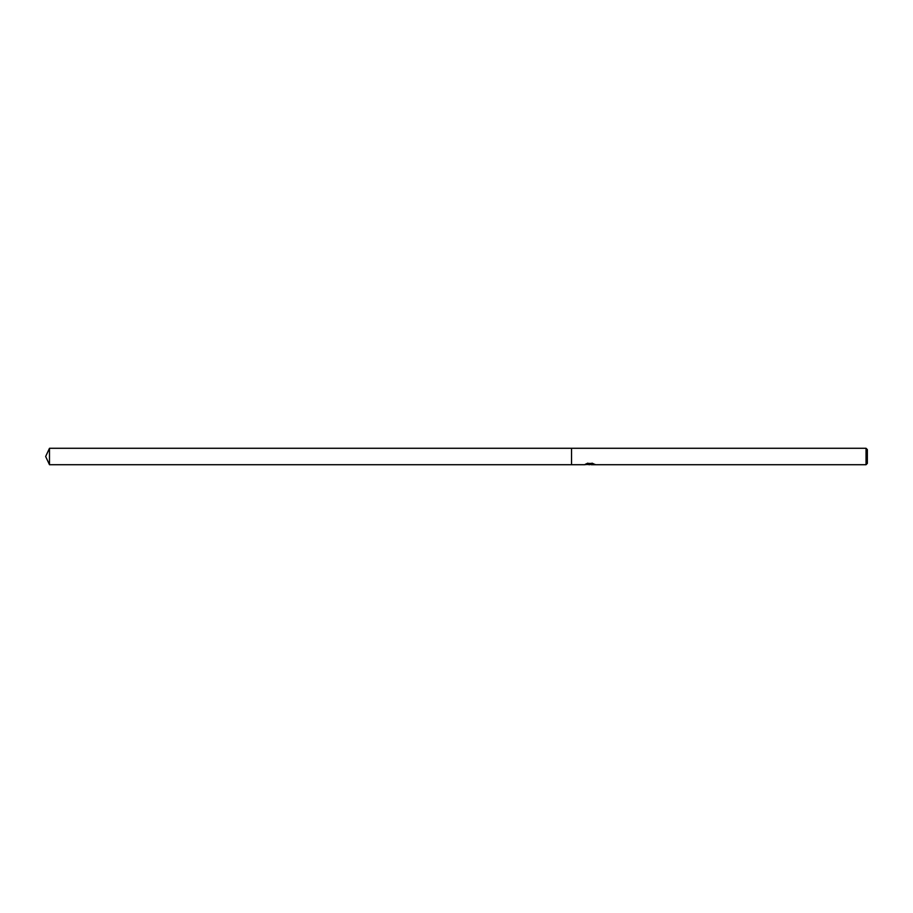 <?xml version="1.0" encoding="UTF-8"?>
<svg xmlns="http://www.w3.org/2000/svg" width="913" height="913" viewBox="0 0 913 913"><rect width="100%" height="100%" fill="white"/><g stroke="black" fill="none" stroke-linecap="round" stroke-linejoin="round"><path stroke-width="1.37" d="M590.346 464.512L588.018 464.512M589.615 464.717L588.919 464.717M866.038 464.717L866.038 448.283L867.35 449.595L867.35 463.405L866.038 464.717L591.179 464.717L594.032 463.998M585.884 463.975L590.209 464.203L584.582 464.717L571.538 464.717L571.538 448.283L866.038 448.283M590.209 464.203L585.473 464.203M585.005 464.477L587.858 463.142M587.013 463.439L592.857 463.439M592.012 463.142L594.865 464.477M595.15 464.42C590.232 464.477 590.232 464.557 595.162 464.637M587.196 464.512L589.844 464.5M591.179 464.512L589.821 464.512M45.65 456.5L49.485 448.283L571.538 448.283L571.538 464.717L49.485 464.717L45.65 456.5M49.485 464.717L49.485 448.283"/></g></svg>
